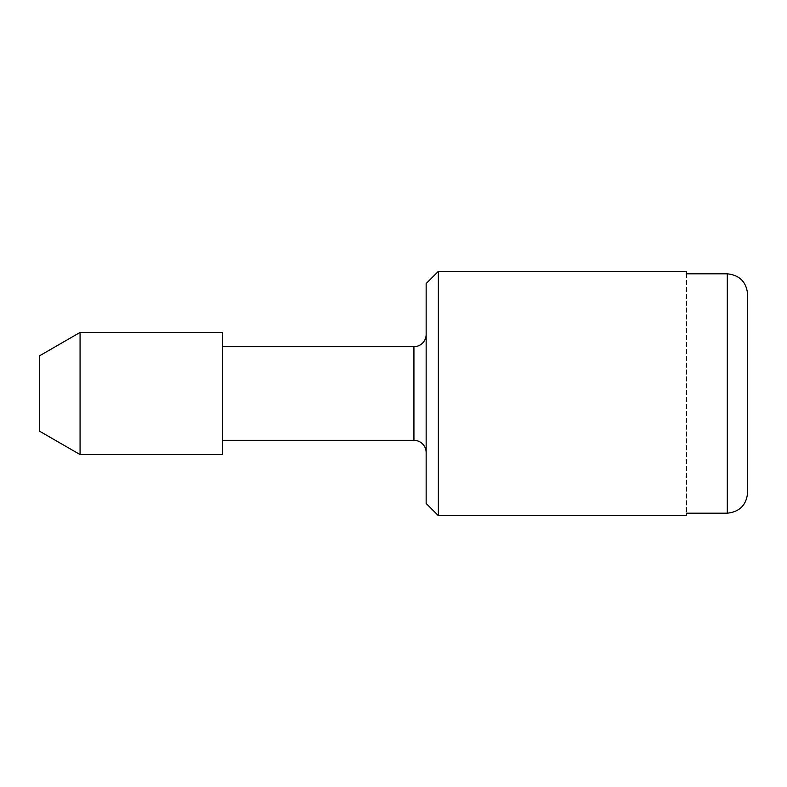<?xml version="1.0" encoding="UTF-8"?>
<svg xmlns="http://www.w3.org/2000/svg" width="787" height="787" viewBox="0 0 787 787"><rect width="100%" height="100%" fill="white"/><g stroke="black" fill="none" stroke-linecap="round" stroke-linejoin="round"><path stroke-width="0.59" stroke-dasharray="3.94 2.95" d="M39.35 355.931L39.35 431.069M747.65 294.682L747.65 492.318L747.65 294.682C746.568 282.12 739.78 275.165 727.296 273.817L686.579 273.817L686.579 513.183L686.579 273.817M426.151 452.535L426.151 334.465L426.151 452.535M426.151 283.566L426.151 503.434M222.573 440.327L222.573 346.673L222.573 440.327M222.573 332.429L222.573 454.571M727.296 273.817L727.296 513.183L686.579 513.183M80.067 332.429L80.067 454.571M438.359 271.358L438.359 515.642M413.932 346.673L413.932 440.327"/><path stroke-width="1.18" d="M80.067 454.571L39.35 431.069L39.35 355.931L80.067 332.429L222.573 332.429L222.573 454.571L80.067 454.571L80.067 332.429M747.65 294.682L747.65 492.318L747.65 294.682C746.568 282.12 739.78 275.165 727.296 273.817L686.579 273.817L686.579 271.358L438.359 271.358L438.359 515.642L686.579 515.642L686.579 513.183L686.579 515.642M727.296 273.817L727.296 513.183C739.78 511.835 746.568 504.88 747.65 492.318C746.568 504.88 739.78 511.835 727.296 513.183L686.579 513.183M438.359 515.642L426.151 503.434L426.151 283.566L438.359 271.358M426.151 334.465A12.218 12.218 0 0 1 413.932 346.673L222.573 346.673M426.151 452.535A12.218 12.218 0 0 0 413.932 440.327L222.573 440.327M686.579 271.358L686.579 273.817M413.932 440.327L413.932 346.673"/></g></svg>
